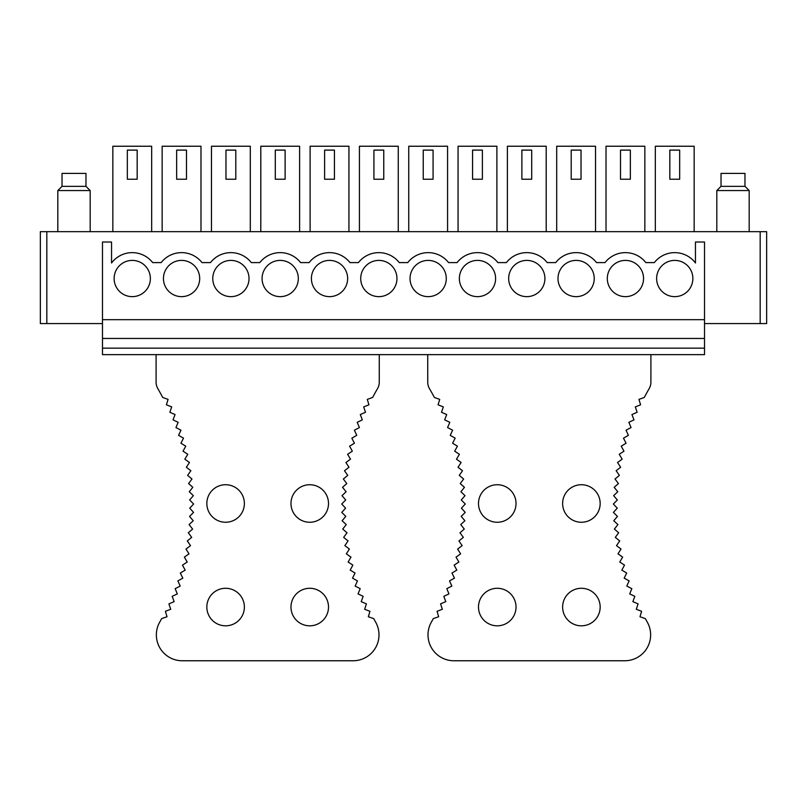 <?xml version="1.0" encoding="UTF-8"?>
<svg xmlns="http://www.w3.org/2000/svg" width="807" height="807" viewBox="0 0 807 807"><rect width="100%" height="100%" fill="white"/><g stroke="black" fill="none" stroke-linecap="round" stroke-linejoin="round"><path stroke-width="1.21" d="M112.839 231.67L112.839 146.238L151.666 146.238L151.666 231.67M162.157 231.67L162.157 146.238L200.983 146.238L200.983 231.67M211.474 231.67L211.474 146.238L250.301 146.238L250.301 231.67M260.792 231.67L260.792 146.238L299.619 146.238L299.619 231.67M310.11 231.67L310.11 146.238L348.937 146.238L348.937 231.67M359.428 231.67L359.428 146.238L398.255 146.238L398.255 231.67M408.745 231.67L408.745 146.238L447.572 146.238L447.572 231.67M458.063 231.67L458.063 146.238L496.89 146.238L496.89 231.67M507.381 231.67L507.381 146.238L546.208 146.238L546.208 231.67M556.699 231.67L556.699 146.238L595.526 146.238L595.526 231.67M606.017 231.67L606.017 146.238L644.843 146.238L644.843 231.67M655.334 231.67L655.334 146.238L694.161 146.238L694.161 231.67M695.452 262.991L695.452 242.019L704.521 242.019L704.521 319.683L102.479 319.683L102.479 242.019L111.548 242.019L111.548 262.991A25.885 25.885 0 0 1 152.664 262.598L161.158 262.598A25.885 25.885 0 0 1 201.982 262.598L210.476 262.598A25.885 25.885 0 0 1 251.3 262.598L259.793 262.598A25.885 25.885 0 0 1 300.618 262.598L309.111 262.598A25.885 25.885 0 0 1 349.935 262.598L358.429 262.598A25.885 25.885 0 0 1 399.253 262.598L407.747 262.598A25.885 25.885 0 0 1 448.571 262.598L457.065 262.598A25.885 25.885 0 0 1 497.889 262.598L506.382 262.598A25.885 25.885 0 0 1 547.207 262.598L555.7 262.598A25.885 25.885 0 0 1 596.524 262.598L605.018 262.598A25.885 25.885 0 0 1 645.842 262.598L654.336 262.598A25.885 25.885 0 0 1 695.452 262.991M692.87 278.526A18.117 18.117 0 0 1 674.743 296.643A18.117 18.117 0 0 1 656.626 278.526A18.117 18.117 0 0 1 674.743 260.399A18.117 18.117 0 0 1 692.87 278.526M643.552 278.526A18.117 18.117 0 0 1 625.425 296.643A18.117 18.117 0 0 1 607.308 278.526A18.117 18.117 0 0 1 625.425 260.399A18.117 18.117 0 0 1 643.552 278.526M594.234 278.526A18.117 18.117 0 0 1 576.107 296.643A18.117 18.117 0 0 1 557.99 278.526A18.117 18.117 0 0 1 576.107 260.399A18.117 18.117 0 0 1 594.234 278.526M544.917 278.526A18.117 18.117 0 0 1 526.789 296.643A18.117 18.117 0 0 1 508.672 278.526A18.117 18.117 0 0 1 526.789 260.399A18.117 18.117 0 0 1 544.917 278.526M495.599 278.526A18.117 18.117 0 0 1 477.472 296.643A18.117 18.117 0 0 1 459.354 278.526A18.117 18.117 0 0 1 477.472 260.399A18.117 18.117 0 0 1 495.599 278.526M446.281 278.526A18.117 18.117 0 0 1 428.154 296.643A18.117 18.117 0 0 1 410.037 278.526A18.117 18.117 0 0 1 428.154 260.399A18.117 18.117 0 0 1 446.281 278.526M396.963 278.526A18.117 18.117 0 0 1 378.846 296.643A18.117 18.117 0 0 1 360.719 278.526A18.117 18.117 0 0 1 378.846 260.399A18.117 18.117 0 0 1 396.963 278.526M347.646 278.526A18.117 18.117 0 0 1 329.528 296.643A18.117 18.117 0 0 1 311.401 278.526A18.117 18.117 0 0 1 329.528 260.399A18.117 18.117 0 0 1 347.646 278.526M298.328 278.526A18.117 18.117 0 0 1 280.211 296.643A18.117 18.117 0 0 1 262.083 278.526A18.117 18.117 0 0 1 280.211 260.399A18.117 18.117 0 0 1 298.328 278.526M249.01 278.526A18.117 18.117 0 0 1 230.893 296.643A18.117 18.117 0 0 1 212.766 278.526A18.117 18.117 0 0 1 230.893 260.399A18.117 18.117 0 0 1 249.01 278.526M199.692 278.526A18.117 18.117 0 0 1 181.575 296.643A18.117 18.117 0 0 1 163.448 278.526A18.117 18.117 0 0 1 181.575 260.399A18.117 18.117 0 0 1 199.692 278.526M150.374 278.526A18.117 18.117 0 0 1 132.257 296.643A18.117 18.117 0 0 1 114.13 278.526A18.117 18.117 0 0 1 132.257 260.399A18.117 18.117 0 0 1 150.374 278.526M704.521 323.567L766.65 323.567L766.65 231.67L40.35 231.67L40.35 323.567L102.479 323.567M102.479 348.16L704.521 348.16L704.521 354.636L102.479 354.636L102.479 319.683M704.521 348.16L704.521 319.683M102.479 338.456L704.521 338.456M137.17 150.112L137.17 179.245L127.335 179.245L127.335 150.112L137.17 150.112M186.488 150.112L186.488 179.245L176.652 179.245L176.652 150.112L186.488 150.112M235.805 150.112L235.805 179.245L225.97 179.245L225.97 150.112L235.805 150.112M285.123 150.112L285.123 179.245L275.288 179.245L275.288 150.112L285.123 150.112M334.441 150.112L334.441 179.245L324.606 179.245L324.606 150.112L334.441 150.112M383.759 150.112L383.759 179.245L373.923 179.245L373.923 150.112L383.759 150.112M433.077 150.112L433.077 179.245L423.241 179.245L423.241 150.112L433.077 150.112M482.394 150.112L482.394 179.245L472.559 179.245L472.559 150.112L482.394 150.112M531.712 150.112L531.712 179.245L521.877 179.245L521.877 150.112L531.712 150.112M581.03 150.112L581.03 179.245L571.195 179.245L571.195 150.112L581.03 150.112M630.348 150.112L630.348 179.245L620.512 179.245L620.512 150.112L630.348 150.112M679.665 150.112L679.665 179.245L669.83 179.245L669.83 150.112L679.665 150.112M62.028 186.356L62.028 173.414L85.976 173.414L85.976 186.356L62.028 186.356L57.822 190.563L57.822 231.67M85.976 186.356L90.182 190.563L57.822 190.563M721.024 186.356L721.024 173.414L744.972 173.414L744.972 186.356L749.178 190.563L716.818 190.563L721.024 186.356L744.972 186.356M156.094 354.636L156.094 382.145A13.003 13.003 0 0 0 157.859 388.681A235.523 235.523 0 0 1 162.721 397.468L168.068 399.384L166.413 404.811L171.699 406.91L169.853 412.286L175.058 414.556L173.031 419.862L178.145 422.323L175.936 427.559L180.97 430.192L178.579 435.336L183.512 438.151L180.939 443.214L185.771 446.19L183.028 451.163L187.759 454.311L184.843 459.183L189.453 462.492L186.367 467.263L190.866 470.733L187.617 475.384L191.985 479.015L188.576 483.554L192.823 487.327L189.252 491.745L193.367 495.669L189.645 499.957L193.619 504.022L189.746 508.178L193.579 512.374L189.564 516.399L193.246 520.727L189.09 524.6L192.621 529.059L188.334 532.791L191.703 537.361L187.295 540.942L190.502 545.633L185.973 549.053L189.009 553.854L184.359 557.123L187.234 562.025L182.473 565.122L185.176 570.115L180.304 573.051L182.826 578.145L177.863 580.899L180.213 586.074L175.149 588.666L177.308 593.912L172.173 596.323L174.141 601.649L168.915 603.878L170.711 609.265L165.405 611.303L167.009 616.76L161.642 618.616A235.523 235.523 0 0 1 159.665 622.217A25.885 25.885 0 0 0 182.241 660.762L353.103 660.762A25.885 25.885 0 0 0 375.689 622.217A235.523 235.523 0 0 1 373.712 618.616L368.345 616.76L369.939 611.313L364.643 609.265L366.428 603.878L361.203 601.649L363.18 596.323L358.036 593.912L360.194 588.666L355.141 586.074L357.481 580.899L352.518 578.145L355.04 573.051L350.177 570.115L352.881 565.122L348.12 562.025L350.984 557.123L346.344 553.854L349.381 549.063L344.851 545.633L348.059 540.942L343.651 537.361L347.01 532.791L342.733 529.059L346.253 524.6L342.107 520.727L345.789 516.399L341.775 512.374L345.598 508.178L341.734 504.022L345.709 499.957L341.986 495.669L346.092 491.745L342.531 487.327L346.778 483.554L343.358 479.015L347.736 475.384L344.488 470.733L348.977 467.263L345.9 462.492L350.51 459.183L347.595 454.311L352.326 451.163L349.572 446.19L354.414 443.214L351.842 438.151L356.775 435.336L354.384 430.192L359.418 427.559L357.198 422.323L362.323 419.862L360.295 414.556L365.5 412.286L363.654 406.91L368.94 404.811L367.286 399.384L372.632 397.468A235.523 235.523 0 0 1 377.505 388.671A13.003 13.003 0 0 0 379.26 382.145L379.26 354.636M244.38 503.497A18.773 18.773 0 0 0 225.607 484.725A18.773 18.773 0 0 0 206.834 503.497A18.773 18.773 0 0 0 225.607 522.26A18.773 18.773 0 0 0 244.38 503.497M328.51 503.497A18.773 18.773 0 0 0 309.747 484.725A18.773 18.773 0 0 0 290.974 503.497A18.773 18.773 0 0 0 309.747 522.26A18.773 18.773 0 0 0 328.51 503.497M244.38 607.046A18.773 18.773 0 0 0 225.607 588.283A18.773 18.773 0 0 0 206.834 607.046A18.773 18.773 0 0 0 225.607 625.818A18.773 18.773 0 0 0 244.38 607.046M328.51 607.046A18.773 18.773 0 0 0 309.747 588.283A18.773 18.773 0 0 0 290.974 607.046A18.773 18.773 0 0 0 309.747 625.818A18.773 18.773 0 0 0 328.51 607.046M650.906 354.636L650.906 382.145A13.003 13.003 0 0 1 649.141 388.681A235.523 235.523 0 0 0 644.279 397.468L638.932 399.384L640.587 404.811L635.301 406.91L637.147 412.286L631.942 414.556L633.969 419.862L628.855 422.323L631.064 427.559L626.03 430.192L628.421 435.336L623.488 438.151L626.061 443.214L621.229 446.19L623.972 451.163L619.241 454.311L622.157 459.183L617.547 462.492L620.633 467.263L616.134 470.733L619.383 475.384L615.015 479.015L618.424 483.554L614.177 487.327L617.748 491.745L613.633 495.669L617.355 499.957L613.381 504.022L617.254 508.178L613.421 512.374L617.436 516.399L613.754 520.727L617.91 524.6L614.379 529.059L618.666 532.791L615.297 537.361L619.705 540.942L616.498 545.633L621.027 549.053L617.991 553.854L622.641 557.123L619.766 562.025L624.527 565.122L621.824 570.115L626.696 573.051L624.174 578.145L629.137 580.899L626.787 586.074L631.851 588.666L629.692 593.912L634.827 596.323L632.859 601.649L638.085 603.878L636.289 609.265L641.595 611.303L639.991 616.76L645.358 618.616A235.523 235.523 0 0 0 647.335 622.217A25.885 25.885 0 0 1 624.759 660.762L453.897 660.762A25.885 25.885 0 0 1 431.311 622.217A235.523 235.523 0 0 0 433.288 618.616L438.655 616.76L437.061 611.313L442.357 609.265L440.572 603.878L445.797 601.649L443.82 596.323L448.964 593.912L446.806 588.666L451.859 586.074L449.519 580.899L454.482 578.145L451.96 573.051L456.823 570.115L454.119 565.122L458.88 562.025L456.016 557.123L460.656 553.854L457.619 549.063L462.149 545.633L458.941 540.942L463.349 537.361L459.99 532.791L464.267 529.059L460.747 524.6L464.893 520.727L461.211 516.399L465.225 512.374L461.402 508.178L465.266 504.022L461.291 499.957L465.014 495.669L460.908 491.745L464.469 487.327L460.222 483.554L463.642 479.015L459.264 475.384L462.512 470.733L458.023 467.263L461.1 462.492L456.49 459.183L459.405 454.311L454.674 451.163L457.428 446.19L452.586 443.214L455.158 438.151L450.225 435.336L452.616 430.192L447.582 427.559L449.802 422.323L444.677 419.862L446.705 414.556L441.5 412.286L443.346 406.91L438.06 404.811L439.714 399.384L434.368 397.468A235.523 235.523 0 0 0 429.495 388.671A13.003 13.003 0 0 1 427.74 382.145L427.74 354.636M562.62 503.497A18.773 18.773 0 0 0 581.393 522.26A18.773 18.773 0 0 0 600.166 503.497A18.773 18.773 0 0 0 581.393 484.725A18.773 18.773 0 0 0 562.62 503.497M478.49 503.497A18.773 18.773 0 0 0 497.253 522.26A18.773 18.773 0 0 0 516.026 503.497A18.773 18.773 0 0 0 497.253 484.725A18.773 18.773 0 0 0 478.49 503.497M562.62 607.046A18.773 18.773 0 0 0 581.393 625.818A18.773 18.773 0 0 0 600.166 607.046A18.773 18.773 0 0 0 581.393 588.283A18.773 18.773 0 0 0 562.62 607.046M478.49 607.046A18.773 18.773 0 0 0 497.253 625.818A18.773 18.773 0 0 0 516.026 607.046A18.773 18.773 0 0 0 497.253 588.283A18.773 18.773 0 0 0 478.49 607.046M46.826 231.67L46.826 323.567M760.174 231.67L760.174 323.567M90.182 190.563L90.182 231.67M749.178 231.67L749.178 190.563M716.818 231.67L716.818 190.563"/></g></svg>
